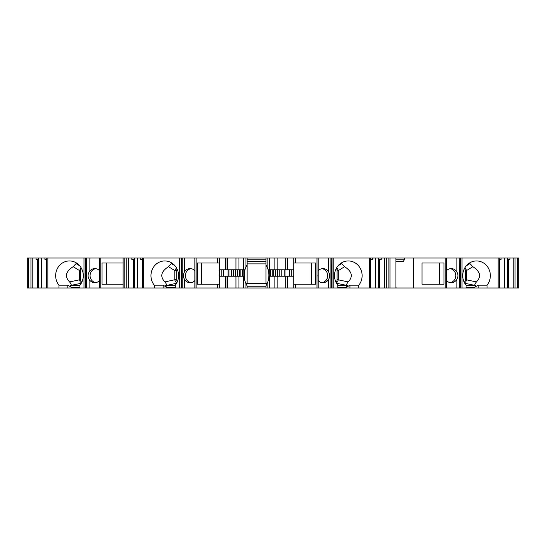 <?xml version="1.0" encoding="UTF-8"?>
<svg xmlns="http://www.w3.org/2000/svg" width="546" height="546" viewBox="0 0 546 546"><rect width="100%" height="100%" fill="white"/><g stroke="black" fill="none" stroke-linecap="round" stroke-linejoin="round"><path stroke-width="0.82" d="M81.497 268.441A3.235 3.037 -90 0 0 80.678 270.652L80.678 279.757A3.235 3.037 90 0 0 81.791 282.262M95.748 282.623A7.05 6.627 90 0 1 90.076 275.648A7.05 6.627 90 0 1 95.748 268.666M106.368 263.008L123.109 263.008L102.047 263.008L102.047 284.166L123.109 284.166L106.368 284.166L106.368 263.008M177.109 269.028A3.235 3.037 -90 0 0 176.699 270.652L176.699 279.757A3.235 3.037 90 0 0 177.341 281.75M175.273 285.654L165.65 285.654L176.59 283.251M194.97 287.988L194.867 258.012L194.867 287.988L217.588 287.988L217.588 284.166L197.365 284.166L197.365 263.008L219.328 263.008M217.588 284.166L219.328 284.166M201.686 284.166L201.686 263.008M176.454 267.793L174.788 270.557L174.788 279.757L176.699 279.757M322.017 282.623A7.05 6.627 90 0 0 327.689 275.648A7.05 6.627 90 0 0 322.017 268.666M311.397 263.008L311.397 284.166M517.601 287.988L518.7 287.988L518.7 258.012L517.601 258.012L517.601 287.988L515.055 287.988L515.055 258.012L517.601 258.012M462.012 287.988L460.032 287.988L460.032 258.012L462.012 258.012L462.012 287.988L515.055 287.988M460.032 287.988L459.152 287.988L459.152 258.012L459.384 287.988M446.451 280.555A7.05 6.627 90 0 0 451.208 282.698A7.05 6.627 90 0 0 456.893 279.265C458.258 276.849 458.258 274.44 456.893 272.024L456.893 258.012L446.416 258.012L446.348 287.988L446.348 258.012L446.416 287.988L459.152 287.988M446.348 287.988L396.082 287.988L395.898 285.053M333.777 287.988L331.797 287.988L331.797 258.012L333.777 258.012L333.777 287.988L396.082 287.988M331.797 287.988L330.924 287.988L330.924 258.012L331.149 287.988M318.216 280.555A7.05 6.627 90 0 0 322.973 282.698A7.05 6.627 90 0 0 328.658 279.265C330.023 276.849 330.023 274.44 328.658 272.024L328.658 258.012L318.181 258.012L318.181 287.988L330.924 287.988M318.113 287.988L318.181 258.012L316.987 258.012L316.987 287.988L318.113 287.988L318.113 258.012M243.612 287.988L243.612 276.235L235.954 276.235L235.954 287.988L316.987 287.988M269.471 287.988L269.471 276.235L277.129 276.235L277.129 287.988L277.122 276.235L293.755 276.235L293.755 258.012L316.987 258.012M227.395 276.235L227.395 287.988L235.961 287.988L235.961 276.235L219.328 276.235L219.328 258.012L227.395 258.012L227.395 269.765L219.328 269.765M227.395 287.988L219.328 287.988L219.328 276.235M217.588 287.988L219.328 287.988M194.867 280.555A7.05 6.627 90 0 1 190.11 282.698A7.05 6.627 90 0 1 184.425 279.265C183.06 276.849 183.06 274.44 184.425 272.024L184.425 258.012L194.867 258.012L194.867 287.988L181.934 287.988L181.934 258.012L143.687 258.012L143.687 287.988L181.019 287.988L181.019 258.012M181.019 287.988L181.934 287.988M99.652 287.988L99.652 258.012L99.549 287.988L143.687 287.988M99.549 280.555A7.05 6.627 90 0 1 94.792 282.698A7.05 6.627 90 0 1 89.107 279.265C87.742 276.849 87.742 274.44 89.107 272.024L89.107 258.012L99.584 258.012L99.549 287.988L86.616 287.988L86.616 258.012L47.871 258.012L47.871 287.988L85.702 287.988L85.702 258.012M85.702 287.988L86.616 287.988M30.945 287.988L30.945 258.012L27.3 258.012L27.3 287.988L47.871 287.988M247.14 264.755L245.959 267.014A20.571 20.571 0 0 0 244.97 269.765L243.612 269.765L243.612 258.012L247.14 258.012L247.14 264.755C245.673 267.499 245.673 267.499 247.14 264.755C245.673 267.499 245.673 267.499 247.14 264.755L247.14 283.285M247.14 258.012L265.95 258.012L265.95 283.285M247.14 263.889L265.95 263.889M79.955 285.654L70.666 285.476C71.635 285.258 71.267 284.07 69.554 281.913C64.496 276.535 65.704 271.464 73.178 266.694L76.549 263.035M69.554 281.913L79.47 279.839L79.47 270.557L81.136 267.793M79.47 279.839L80.201 281.825L81.518 282.814M70.332 285.654L71.628 287.988M58.968 287.988L58.968 285.196L67.813 285.196L71.628 287.401L79.955 287.401M79.955 287.988L79.955 285.196A14.694 13.807 90 0 0 82.002 269.499A14.694 13.807 90 0 0 69.458 260.947A14.694 13.807 90 0 0 56.921 269.499A14.694 13.807 90 0 0 58.968 285.196M99.652 258.012L131.832 258.012L131.832 259.48L134.391 259.48M99.584 276.365L99.584 274.925M86.609 275.648C86.316 272.836 86.309 278.446 86.609 275.648M89.107 258.012L86.616 258.012M89.107 272.024A7.05 6.627 90 0 1 94.792 268.591A7.05 6.627 90 0 1 99.549 270.734M389.974 287.988L389.974 258.012L413.575 258.012L413.575 287.988M375.587 287.988L375.587 258.012L370.502 258.012L370.502 287.988M384.48 287.988L384.48 258.012L378.692 258.012L378.692 287.988M379.634 287.988L379.634 259.876L381.251 259.48L378.692 259.48M381.251 258.012L381.251 259.48M378.692 260.169L379.634 259.876M370.741 287.988L370.741 259.876L372.358 259.48L370.502 259.48M372.358 258.012L372.358 259.48M386.322 287.988L386.322 258.012L388.868 258.012L388.868 287.988M384.48 258.012L386.322 258.012M375.587 258.012L378.692 258.012M369.396 287.988L369.396 258.012L370.502 258.012M388.868 258.012L389.974 258.012M358.804 287.988L358.804 285.196L349.952 285.196L349.952 287.988M349.952 285.196L346.137 287.401L346.137 287.988M337.81 287.401L346.137 287.401L347.433 285.654L347.099 285.476C346.13 285.258 346.498 284.07 348.212 281.913L338.295 279.839L337.565 281.825L336.254 282.814M341.216 263.035L344.587 266.694C352.061 271.464 353.269 276.535 348.212 281.913M344.587 266.694L338.295 270.652L337.094 270.652L337.094 279.757A3.235 3.037 -90 0 1 335.974 282.262M338.295 279.839L338.295 270.652M338.295 270.557L337.517 268.557L336.629 267.793M336.275 268.441A3.235 3.037 -90 0 1 337.094 270.652M337.81 287.988L337.81 285.196A14.694 13.807 -90 0 1 335.763 269.499A14.694 13.807 -90 0 1 348.307 260.947A14.694 13.807 -90 0 1 360.851 269.499A14.694 13.807 -90 0 1 358.804 285.196M123.109 287.988L123.109 258.012M126.761 287.988L126.761 258.012M124.215 258.012L124.215 287.988M134.391 287.988L134.391 258.012L140.725 258.012L140.725 259.48L142.581 259.951M137.496 258.012L137.496 287.988M142.342 287.988L142.342 259.876M133.449 287.988L133.449 259.876L134.391 260.169M142.581 259.48L140.725 259.48M142.581 287.988L142.581 258.012L140.725 258.012M134.391 258.012L131.832 258.012M133.449 259.876L131.832 259.48M128.603 258.012L128.603 287.988M142.581 258.012L143.687 258.012M165.984 285.476C166.953 285.258 166.585 284.07 164.872 281.913C159.814 276.535 161.022 271.464 168.496 266.694L171.867 263.035M164.872 281.913L174.788 279.757M174.788 279.839L175.519 281.825L176.836 282.814M165.65 285.654L166.946 287.988M154.279 287.988L154.279 285.196L163.131 285.196L166.946 287.401L175.273 287.401M175.273 287.988L175.273 285.196A14.694 13.807 90 0 0 177.32 269.499A14.694 13.807 90 0 0 164.776 260.947A14.694 13.807 90 0 0 152.232 269.499A14.694 13.807 90 0 0 154.279 285.196M184.425 272.024A7.05 6.627 90 0 1 190.11 268.591A7.05 6.627 90 0 1 194.867 270.734M191.066 282.623A7.05 6.627 90 0 1 185.394 275.648A7.05 6.627 90 0 1 191.066 268.666M194.902 276.365L194.902 274.925M181.927 275.648C181.634 272.836 181.627 278.446 181.927 275.648M184.425 258.012L181.934 258.012M194.97 258.012L219.328 258.012M217.588 263.008L217.588 258.012M221.778 276.235L221.778 269.765M228.085 276.235L228.085 269.765M228.958 276.235L228.958 269.765M244.97 269.765A20.571 20.571 0 0 0 245.959 283.688L247.14 285.947C245.673 283.203 245.673 283.203 247.14 285.947L247.14 287.988M243.612 269.765L235.954 269.765L235.961 258.012L227.395 258.012M243.612 258.012L235.954 258.012L235.954 269.765L227.395 269.765M295.495 287.988L295.495 284.166L293.755 284.166M295.495 284.166L315.718 284.166L315.718 263.008L293.755 263.008M267.124 287.988L267.124 283.688A20.571 20.571 0 0 0 268.113 269.765L269.471 269.765L269.471 258.012L293.755 258.012M270.734 276.235L270.734 269.765M284.125 269.765L284.125 276.235M284.998 276.235L284.998 269.765M291.305 276.235L291.305 269.765M269.471 269.765L293.755 269.765M293.755 287.988L293.755 276.235M277.129 269.765L277.122 258.012L277.129 269.765M268.113 269.765A20.571 20.571 0 0 0 267.124 267.014L267.124 258.012L269.471 258.012M265.95 258.012L267.124 258.012M267.124 267.014L265.95 264.755C267.41 267.499 267.41 267.499 265.95 264.755M267.124 283.688L265.95 285.947C267.41 283.203 267.41 283.203 265.95 285.947C267.41 283.203 267.41 283.203 265.95 285.947L265.95 287.988M247.14 259.773L265.95 259.773M265.95 261.541L247.14 261.541M265.95 286.227L247.14 286.227M245.789 283.285L267.294 283.285M268.864 276.235L269.471 276.235M245.959 267.014L245.959 258.012M244.219 276.235L243.612 276.235M245.959 287.988L245.959 283.688M295.495 263.008L295.495 258.012M328.658 258.012L330.924 258.012M331.797 258.012L331.149 258.012M331.463 275.648C331.081 272.836 331.074 278.446 331.463 275.648M328.658 272.024A7.05 6.627 90 0 0 322.973 268.591A7.05 6.627 90 0 0 318.216 270.734M317.895 275.648C318.277 272.836 318.284 278.446 317.895 275.648M333.777 258.012L369.396 258.012M395.898 262.189L396.28 261.541M395.898 259.773L404.327 259.773L403.282 261.541L395.898 261.541M404.327 259.773L404.327 258.012M395.898 258.012L395.898 287.988M28.399 258.012L28.399 287.988M38.582 287.988L38.582 258.012L44.915 258.012L44.915 259.48L46.772 259.951M41.687 258.012L41.687 287.988M46.533 287.988L46.533 259.876M37.64 287.988L37.64 259.876L38.582 260.169M46.772 259.48L44.915 259.48M46.772 287.988L46.772 258.012L44.915 258.012M38.582 259.48L36.022 259.48L36.022 258.012L38.582 258.012M37.64 259.876L36.022 259.48M30.945 258.012L36.022 258.012M32.794 258.012L32.794 287.988M46.772 258.012L47.871 258.012M474.372 287.988L475.668 285.654L475.334 285.476C474.365 285.258 474.733 284.07 476.446 281.913C481.504 276.535 480.296 271.464 472.822 266.694L469.451 263.035M472.822 266.694L466.53 270.557L465.752 268.557L464.864 267.793M466.045 287.988L466.045 285.196A14.694 13.807 -90 0 1 463.998 269.499A14.694 13.807 -90 0 1 476.542 260.947A14.694 13.807 -90 0 1 489.079 269.499A14.694 13.807 -90 0 1 487.032 285.196L478.187 285.196L478.187 287.988M466.045 287.401L474.372 287.401L478.187 285.196M487.032 287.988L487.032 285.196M476.446 281.913L466.53 279.839L465.799 281.825L464.482 282.814M464.503 268.441A3.235 3.037 -90 0 1 465.322 270.652L465.322 279.757A3.235 3.037 -90 0 1 464.209 282.262M466.53 279.839L466.53 270.652L465.322 270.652M456.893 272.024A7.05 6.627 90 0 0 451.208 268.591A7.05 6.627 90 0 0 446.451 270.734M456.893 258.012L459.152 258.012M460.032 258.012L459.384 258.012M459.698 275.648C459.316 272.836 459.309 278.446 459.698 275.648M446.13 275.648C446.512 272.836 446.519 278.446 446.13 275.648M446.348 258.012L445.222 258.012L445.222 287.988M450.197 282.616A7.05 6.627 90 0 0 455.821 275.648A7.05 6.627 90 0 0 450.197 268.673M422.044 263.008L439.53 263.008L439.53 284.166L422.044 284.166L443.953 284.166L443.953 263.008L422.044 263.008L422.044 284.166M413.575 258.012L445.222 258.012M498.129 287.988L498.129 258.012L499.228 258.012L499.228 287.988M462.012 258.012L498.129 258.012M513.206 287.988L513.206 258.012L507.418 258.012L507.418 287.988M508.36 287.988L508.36 259.876L509.978 259.48L507.418 259.48M509.978 258.012L509.978 259.48M507.418 260.169L508.36 259.876M499.467 287.988L499.467 259.876L501.085 259.48L499.228 259.48M501.085 259.48L501.085 258.012L504.313 258.012L504.313 287.988M501.085 258.012L499.228 258.012M513.206 258.012L515.055 258.012M504.313 258.012L507.418 258.012M176.699 270.652L174.788 270.652M76.228 263.67L79.723 265.813M79.47 270.557L73.178 266.694M80.678 270.652L79.47 270.652M79.47 279.757L80.678 279.757M70.666 285.476L81.272 283.251M67.813 285.196L67.813 287.988M100.778 287.988L100.778 258.012M83.988 287.988L83.988 258.012M85.968 287.988L85.968 258.012M86.848 287.988L86.848 258.012M89.107 287.988L89.107 279.265M347.099 285.476L336.493 283.251M338.042 265.813L341.537 263.67M338.295 279.757L337.094 279.757M347.433 285.654L337.81 285.654M332.064 287.988L332.064 258.012M171.546 263.67L175.041 265.813M174.788 270.557L168.496 266.694M163.131 285.196L163.131 287.988M179.306 287.988L179.306 258.012M181.286 287.988L181.286 258.012M182.159 287.988L182.159 258.012M184.425 287.988L184.425 279.265M196.096 287.988L196.096 258.012M223.334 276.235L223.334 269.765M231.306 276.235L231.306 269.765M233.292 276.235L233.292 269.765M235.613 276.235L235.613 269.765M237.414 276.235L237.414 269.765M239.407 276.235L239.407 269.765M240.861 276.235L240.861 269.765M242.342 276.235L242.342 269.765L242.342 276.235M243.816 276.235L243.816 269.765M225.205 269.765L225.205 258.012M225.205 287.988L225.205 276.235M225.928 269.765L225.928 258.012M225.928 287.988L225.928 276.235M238.964 269.765L238.964 258.012M238.964 287.988L238.964 276.235M269.267 276.235L269.267 269.765M272.222 276.235L272.222 269.765M273.676 276.235L273.676 269.765M275.669 276.235L275.669 269.765M277.47 276.235L277.47 269.765M279.791 276.235L279.791 269.765M281.777 276.235L281.777 269.765M289.749 276.235L289.749 269.765M287.879 269.765L287.879 258.012M287.879 287.988L287.879 276.235M287.155 269.765L287.155 258.012M287.155 287.988L287.155 276.235M274.119 269.765L274.119 258.012M274.119 287.988L274.119 276.235M328.658 287.988L328.658 279.265M466.277 265.813L469.772 263.67M475.668 285.654L466.045 285.654M475.334 285.476L464.728 283.251M466.53 279.757L465.322 279.757M460.298 287.988L460.298 258.012M456.893 287.988L456.893 279.265M285.688 269.765L285.688 258.012M285.688 287.988L285.688 276.235"/></g></svg>
